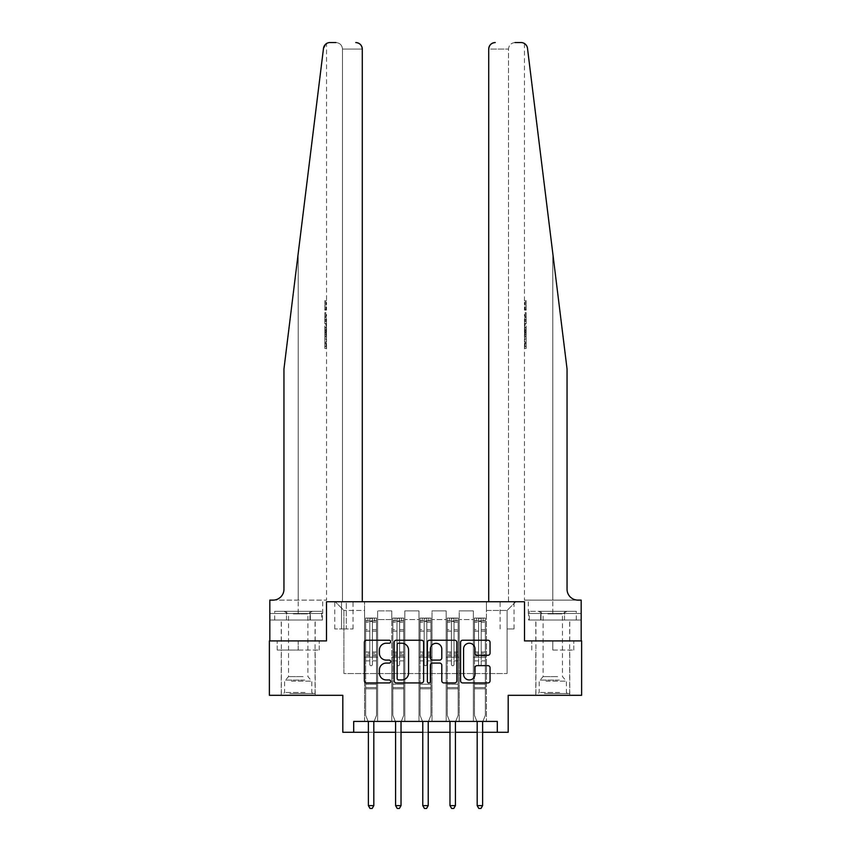 <?xml version="1.0" encoding="UTF-8"?>
<svg xmlns="http://www.w3.org/2000/svg" width="851" height="851" viewBox="0 0 851 851"><rect width="100%" height="100%" fill="white"/><g stroke="black" fill="none" stroke-linecap="round" stroke-linejoin="round"><path stroke-width="0.64" stroke-dasharray="4.25 3.19" d="M390.683 641.718A1.5 1.5 0 0 0 389.194 640.218L366.504 640.218A2.138 2.138 0 0 0 364.366 642.356L364.366 680.8A2.138 2.138 0 0 0 366.504 682.938L389.194 682.938A1.5 1.5 0 0 0 390.683 681.438A1.5 1.5 0 0 0 389.194 679.949L386.258 679.949A6.829 6.829 0 0 1 379.418 673.109L379.418 669.907A6.829 6.829 0 0 1 386.258 663.078L389.194 663.078A1.5 1.5 0 0 0 390.683 661.578A1.5 1.5 0 0 0 389.194 660.089L386.258 660.089A6.829 6.829 0 0 1 379.418 653.249L379.418 650.047A6.829 6.829 0 0 1 386.258 643.218L389.194 643.218A1.5 1.5 0 0 0 390.683 641.718M552.788 650.047L573.787 650.047L552.788 650.047L552.788 640.909L573.787 640.909L531.79 640.909L569.755 640.909L535.811 640.909L552.788 640.909L552.788 650.047M552.788 695.31L535.811 695.31L552.788 695.31M507.09 601.742L514.057 601.742L507.09 601.742M507.09 628.942L514.057 628.942L507.09 628.942M298.212 650.047L319.21 650.047L277.213 650.047L298.212 650.047L298.212 640.909L319.21 640.909L277.213 640.909L315.189 640.909L298.212 640.909L298.212 650.047M298.212 695.31L315.189 695.31L298.212 695.31M515.036 42.55C511.1 42.965 508.919 45.146 508.504 49.081L508.504 601.742L488.708 601.742L508.504 601.742L508.504 49.081C508.919 45.146 511.1 42.965 515.036 42.55L521.014 42.55A6.531 6.531 0 0 1 527.492 48.284C523.642 41.454 523.642 41.454 527.492 48.284L567.043 368.93L567.043 589.232A10.882 10.882 0 0 0 577.914 600.115L524.45 600.115L581.18 600.115L581.18 613.497L528.311 613.497L581.18 613.497L581.18 620.017L540.662 620.017L581.18 620.017L581.18 600.115L581.18 640.909L524.503 640.909L581.616 640.909L581.616 695.31L508.185 695.31L508.185 732.296L342.815 732.296L342.815 695.31L269.384 695.31L269.384 640.909L326.497 640.909L326.497 601.742L362.292 601.742L362.292 49.081L342.496 49.081L362.292 49.081L362.292 601.742L342.496 601.742L362.292 601.742M353.697 732.296L353.697 721.414L353.697 732.296L353.697 721.414L497.303 721.414L353.697 721.414L497.303 721.414L497.303 732.296M364.579 721.414L377.631 721.414L364.579 721.414L377.631 721.414L364.579 721.414L364.579 601.742L335.198 601.742L515.802 601.742L486.421 601.742L486.421 721.414L473.369 721.414L486.421 721.414L473.369 721.414L486.421 721.414L486.421 601.742L486.421 657.227L486.421 610.444L507.09 610.444L486.421 610.444L486.421 601.742L364.579 601.742L364.579 657.227L377.631 657.227L377.631 619.581L377.631 721.414L377.631 610.88L377.631 721.414L377.631 657.227L364.579 657.227L364.579 610.444L343.91 610.444L364.579 610.444L364.579 601.742L364.579 721.414M391.779 721.414L404.831 721.414L391.779 721.414L404.831 721.414L391.779 721.414L391.779 610.88L377.631 610.88L391.779 610.88L391.779 721.414L391.779 657.227L404.831 657.227L404.831 619.581L404.831 721.414L404.831 610.88L404.831 721.414L404.831 657.227L391.779 657.227L391.779 619.581L391.779 721.414M418.969 721.414L432.031 721.414L418.969 721.414L432.031 721.414L418.969 721.414L418.969 610.88L404.831 610.88L404.831 619.581L404.831 610.88L418.969 610.88L418.969 721.414L418.969 657.227L432.031 657.227L432.031 619.581L432.031 721.414L432.031 610.88L432.031 721.414L432.031 657.227L418.969 657.227L418.969 619.581L418.969 657.227L432.031 657.227L418.969 657.227L418.969 721.414M446.169 721.414L459.221 721.414L446.169 721.414L459.221 721.414L446.169 721.414L446.169 610.88L432.031 610.88L432.031 619.581L432.031 610.88L446.169 610.88L446.169 721.414L446.169 657.227L459.221 657.227L459.221 619.581L459.221 721.414L459.221 610.88L459.221 721.414L459.221 657.227L446.169 657.227L446.169 619.581L446.169 657.227L459.221 657.227L446.169 657.227L446.169 721.414M341.517 601.742L334.762 601.742L341.517 601.742L341.517 628.942L334.762 628.942L346.304 628.942L341.517 628.942L341.517 601.742M346.304 601.742L353.048 601.742L346.304 601.742L346.304 628.942L353.048 628.942L346.304 628.942L346.304 601.742M488.708 601.742L488.708 49.081L488.708 601.742L524.503 601.742L524.503 640.909L524.503 601.742L326.497 601.742L326.497 640.909L269.82 640.909L269.82 600.115L326.55 600.115L269.82 600.115L269.82 613.497L269.82 600.115L273.086 600.115A10.882 10.882 0 0 0 283.957 589.232L283.957 368.93L283.957 589.232A10.882 10.882 0 0 1 273.086 600.115M368.387 732.296L373.823 732.296M395.587 732.296L401.023 732.296M422.777 732.296L428.223 732.296M449.977 732.296L455.423 732.296M477.177 732.296L482.613 732.296M343.91 673.545L343.91 610.444L335.198 601.742L343.91 610.444L343.91 673.545L507.09 673.545L343.91 673.545M507.09 673.545L507.09 610.444L507.09 673.545M473.369 657.227L486.421 657.227L486.421 721.414L486.421 657.227L473.369 657.227L473.369 619.581L473.369 657.227L486.421 657.227L473.369 657.227L473.369 721.414L473.369 610.88L459.221 610.88L459.221 619.581L459.221 610.88L473.369 610.88L473.369 721.414L473.369 657.227M364.579 657.227L377.631 657.227L364.579 657.227M391.779 610.88L377.631 610.88L391.779 610.88L391.779 619.581L391.779 610.88M391.779 657.227L404.831 657.227L391.779 657.227M418.969 619.581L418.969 610.88L418.969 619.581L404.831 619.581L418.969 619.581M446.169 619.581L446.169 610.88L446.169 619.581L432.031 619.581L446.169 619.581M473.369 619.581L473.369 610.88L473.369 619.581L459.221 619.581L473.369 619.581M418.969 610.88L404.831 610.88L418.969 610.88M446.169 610.88L432.031 610.88L446.169 610.88M473.369 610.88L459.221 610.88L473.369 610.88M515.802 601.742L507.09 610.444L515.802 601.742M277.213 650.047L277.213 640.909L277.213 650.047M319.21 650.047L319.21 640.909L319.21 650.047M573.787 650.047L573.787 640.909L573.787 650.047M531.79 650.047L531.79 640.909L531.79 650.047M423.628 680.8L423.628 642.356A2.138 2.138 0 0 0 421.5 640.218L396.289 640.218A2.138 2.138 0 0 0 394.162 642.356L394.162 680.8A2.138 2.138 0 0 0 396.289 682.938L421.5 682.938A2.138 2.138 0 0 0 423.628 680.8M398.64 643.218A1.5 1.5 0 0 0 397.151 644.707L397.151 678.449A1.5 1.5 0 0 0 398.64 679.949L401.736 679.949A6.829 6.829 0 0 0 408.576 673.109L408.576 650.047A6.829 6.829 0 0 0 401.736 643.218L398.64 643.218M429.5 640.218L454.711 640.218A2.138 2.138 0 0 1 456.838 642.356L456.838 680.8A2.138 2.138 0 0 1 454.711 682.938L443.924 682.938A2.138 2.138 0 0 1 441.786 680.8L441.786 665.205A2.138 2.138 0 0 0 439.648 663.078L432.499 663.078A2.138 2.138 0 0 0 430.361 665.205L430.361 681.438A1.5 1.5 0 0 1 428.861 682.938A1.5 1.5 0 0 1 427.372 681.438L427.372 642.356A2.138 2.138 0 0 1 429.5 640.218M441.786 649.036A5.712 5.712 0 0 0 436.074 643.324A5.712 5.712 0 0 0 430.361 649.036L430.361 657.951A2.138 2.138 0 0 0 432.499 660.089L439.648 660.089A2.138 2.138 0 0 0 441.786 657.951L441.786 649.036M477.134 655.281L487.921 655.281A2.138 2.138 0 0 0 490.048 653.142L490.048 642.356A2.138 2.138 0 0 0 487.921 640.218L462.721 640.218A2.138 2.138 0 0 0 460.582 642.356L460.582 680.8A2.138 2.138 0 0 0 462.721 682.938L487.921 682.938A2.138 2.138 0 0 0 490.048 680.8L490.048 667.769A2.138 2.138 0 0 0 487.921 665.642L477.134 665.642A2.138 2.138 0 0 0 474.996 667.769L474.996 674.237A5.712 5.712 0 0 1 469.284 679.949A5.712 5.712 0 0 1 463.572 674.237L463.572 648.93A5.712 5.712 0 0 1 469.284 643.218A5.712 5.712 0 0 1 474.996 648.93L474.996 653.142A2.138 2.138 0 0 0 477.134 655.281M369.802 664.408A1.308 1.308 90 0 0 371.1 665.716A1.308 1.308 -90 0 1 369.802 664.408L369.802 660.876L369.802 664.408A1.308 1.308 90 0 0 371.1 665.716A1.308 1.308 90 0 0 372.408 664.408A1.308 1.308 -90 0 1 371.1 665.716A1.308 1.308 90 0 0 372.408 664.408L372.408 660.876L372.408 664.408A1.308 1.308 -90 0 1 371.1 665.716A1.308 1.308 -90 0 1 369.802 664.408L369.802 654.717L369.802 664.408M368.111 721.414L365.664 715.319L365.664 660.876L365.664 684.204L365.664 660.876L369.802 660.876L365.664 660.876L369.802 660.876L365.664 660.876L365.664 653.228L369.802 653.228L369.802 660.876L369.802 653.228L365.664 653.228L365.664 651.994L369.802 651.994L365.664 651.994L365.664 631.112L369.802 631.112L365.664 631.112L365.664 622.219L369.802 622.219L365.664 622.219L365.664 620.89L365.664 660.876L365.664 655.951L369.802 655.951L365.664 655.951L365.664 654.717L369.802 654.717L365.664 654.717L365.664 629.559L369.802 629.559L369.802 654.717L369.802 629.559L365.664 629.559L365.664 620.666L369.802 620.666L369.802 629.559L369.802 618.337L369.802 621.464L369.802 618.337L372.408 618.337L372.408 622.219L372.408 621.464L369.802 621.464L369.802 653.228L369.802 621.464L372.408 621.464L372.408 618.337L372.408 654.717L372.408 618.337L369.802 618.337L369.802 620.666L365.664 620.666L365.664 618.06L367.845 618.06L367.845 620.89L365.664 620.89L365.664 618.06L365.664 620.89L374.366 620.89L367.845 620.89L367.845 618.06L376.493 618.06L374.366 618.06L374.366 620.89L376.546 620.89L376.546 618.06L365.664 618.06L365.664 715.319L365.664 684.204L365.664 715.319L368.228 721.691A2.181 2.181 -90 0 1 368.387 722.499L368.387 805.62L373.823 805.62L373.823 722.499A2.181 2.181 -90 0 1 373.983 721.691L376.546 715.319L376.546 688.778L376.546 715.319L374.089 721.414M376.546 620.89L376.546 688.778L365.664 688.778L376.546 688.778L376.546 684.204L365.664 684.204L376.546 684.204L376.546 660.876L376.546 715.319L373.983 721.691L376.546 715.319L376.546 660.876L372.408 660.876L372.408 631.112L372.408 664.408L372.408 655.951L372.408 660.876L376.546 660.876L372.408 660.876L376.546 660.876L376.546 653.228L372.408 653.228L376.546 653.228L376.546 651.994L372.408 651.994L376.546 651.994L376.546 631.112L372.408 631.112L372.408 622.219L372.408 631.112L376.546 631.112L376.546 622.219L372.408 622.219L376.546 622.219L376.546 620.89L365.717 620.89L376.493 620.89L374.366 620.89L374.366 618.06L376.546 618.06L376.546 655.951L372.408 655.951L372.408 654.717L372.408 655.951L376.546 655.951L376.546 654.717L372.408 654.717L376.546 654.717L376.546 629.559L372.408 629.559L376.546 629.559L376.546 620.666L372.408 620.666L376.546 620.666L376.546 618.06L376.546 620.89M373.823 805.62L368.387 805.62L368.387 722.499L368.387 805.62L370.015 808.45L372.195 808.45L370.015 808.45L368.387 805.62L370.015 808.45L372.195 808.45L373.823 805.62L373.823 722.499A2.181 2.181 -90 0 1 373.983 721.691A2.181 2.181 90.1 0 0 373.823 722.499L373.823 805.62L372.195 808.45L373.823 805.62L368.387 805.62M365.664 715.319L368.228 721.691A2.181 2.181 -90 0 1 368.387 722.499A2.181 2.181 90.1 0 0 368.228 721.691L365.664 715.319M298.212 620.017L315.189 620.017L298.212 620.017M325.795 300.594L325.795 310.136L326.55 302.435L326.55 309.296L326.103 302.435L325.784 309.807L325.784 300.594L326.55 300.594L324.816 300.594L325.784 300.594M324.816 323.359L324.816 312.647L324.816 323.359L326.55 323.359L325.784 317.115L325.784 312.647L326.55 312.647L325.795 312.647L326.55 323.359L326.55 326.507L325.795 323.912L326.444 327.358L325.795 336.358L326.55 333.773L325.784 331.177L326.55 326.507M324.816 348.133L324.816 337.081L324.816 343.102L325.752 343.134L326.454 348.463L326.55 338.921L326.401 348.133L325.752 343.102L326.55 337.081L325.752 343.134L324.816 343.102L324.816 348.133L326.401 348.133M335.964 42.55C339.9 42.965 342.081 45.146 342.496 49.081L342.496 601.742L342.496 49.081C342.081 45.146 339.9 42.965 335.964 42.55L329.986 42.55A6.531 6.531 0 0 0 323.508 48.284L298.212 253.375L323.508 48.284C327.358 41.454 327.358 41.454 323.508 48.284L283.957 368.93L283.957 589.232M325.603 44.241L326.55 43.529L326.55 300.594M283.957 368.93L298.212 253.375L283.957 368.93M322.455 620.017L269.82 620.017L269.82 613.497L322.689 613.497L269.82 613.497L310.338 613.497L269.82 613.497L269.82 620.017L322.455 620.017L322.455 613.497L310.338 613.497L322.455 613.497M355.761 42.55A6.531 6.531 0 0 1 362.292 49.081C361.877 45.146 359.696 42.965 355.761 42.55M310.338 620.017L310.338 613.497L310.338 620.017M324.816 346.623L326.486 346.623M324.816 342.964L326.071 342.964M324.816 338.921L326.55 338.921L326.55 600.115M324.816 343.006L326.071 343.006M324.816 346.293L326.444 346.293M324.816 337.081L326.55 337.081L326.55 333.773M324.816 348.463L326.454 348.463M324.816 325.869L324.816 336.358L324.816 325.869L325.795 325.869M324.816 329.241L324.816 332.369L324.816 329.241L326.433 329.241L326.539 332.369L326.539 327.912L326.433 329.241L326.539 327.912L324.816 327.912M324.816 323.912L325.795 323.912M324.816 327.358L326.444 327.358M324.816 332.922L326.444 332.922M324.816 334.4L325.795 334.4M324.816 336.358L325.795 336.358M324.816 331.177L325.784 331.177M324.816 329.103L325.784 329.103M324.816 332.369L326.539 332.369L326.444 331.092L324.816 331.092M324.816 330.135L326.103 330.135M324.816 312.647L325.795 312.647L324.816 312.647M324.816 314.487L324.816 317.178L324.816 314.487L326.55 314.487L326.103 317.136L326.103 314.487L324.816 314.487M324.816 319.295L324.816 321.518L324.816 319.295L326.146 319.295L326.55 321.518L326.146 319.295M324.816 317.327L325.795 317.327M324.816 321.316L326.029 321.316M324.816 319.412L325.837 319.412M324.816 317.178L326.103 317.178L324.816 317.136M324.816 320.263L326.252 320.263M324.816 321.518L326.55 321.518L326.55 314.487M326.103 310.136L324.816 310.136L324.816 300.594L324.816 310.136L325.795 310.136M326.539 309.296L324.816 309.296L326.55 309.296L326.55 312.647M552.788 620.017L535.811 620.017L552.788 620.017M525.205 300.594L525.205 310.136L524.45 302.435L524.45 309.296L524.897 302.435L525.216 309.807L525.216 300.594L524.45 300.594L526.184 300.594L525.216 300.594M526.184 323.359L526.184 312.647L526.184 323.359L524.45 323.359L525.216 317.115L525.216 312.647L524.45 312.647L525.205 312.647L524.45 323.359L524.45 326.507L525.205 323.912L524.556 327.358L525.205 336.358L524.45 333.773L525.216 331.177L524.45 326.507M526.184 348.133L526.184 337.081L526.184 343.102L525.248 343.134L524.546 348.463L524.45 338.921L524.599 348.133L525.248 343.102L524.45 337.081L525.248 343.134L526.184 343.102L526.184 348.133L524.599 348.133M527.492 48.284L567.043 368.93L552.788 253.375L552.788 600.115L552.788 253.375M488.708 49.081A6.531 6.531 0 0 1 495.239 42.55C491.304 42.965 489.123 45.146 488.708 49.081L508.504 49.081L488.708 49.081M567.043 589.232A10.882 10.882 0 0 0 577.914 600.115M528.545 613.497L540.662 613.497L528.545 613.497L528.545 620.017L540.662 620.017L528.545 620.017M540.662 620.017L540.662 613.497L540.662 620.017M526.184 346.623L524.514 346.623M526.184 342.964L524.929 342.964M526.184 338.921L524.45 338.921L524.45 600.115M526.184 343.006L524.929 343.006M526.184 346.293L524.556 346.293M526.184 337.081L524.45 337.081L524.45 333.773M526.184 348.463L524.546 348.463M526.184 325.869L526.184 336.358L526.184 325.869L525.205 325.869M526.184 329.241L526.184 332.369L526.184 329.241L524.567 329.241L524.461 332.369L524.461 327.912L524.567 329.241L524.461 327.912L526.184 327.912M526.184 323.912L525.205 323.912M526.184 327.358L524.556 327.358M526.184 332.922L524.556 332.922M526.184 334.4L525.205 334.4M526.184 336.358L525.205 336.358M526.184 331.177L525.216 331.177M526.184 329.103L525.216 329.103M526.184 332.369L524.461 332.369L524.556 331.092L526.184 331.092M526.184 330.135L524.897 330.135M526.184 312.647L525.205 312.647L526.184 312.647M526.184 314.487L526.184 317.178L526.184 314.487L524.45 314.487L524.897 317.136L524.897 314.487L526.184 314.487M526.184 319.295L526.184 321.518L526.184 319.295L524.854 319.295L524.45 321.518L524.854 319.295M526.184 317.327L525.205 317.327M526.184 321.316L524.971 321.316M526.184 319.412L525.163 319.412M526.184 317.178L524.897 317.178L526.184 317.136M526.184 320.263L524.748 320.263M526.184 321.518L524.45 321.518L524.45 314.487M524.897 310.136L526.184 310.136L526.184 300.594L526.184 310.136L525.205 310.136M524.461 309.296L526.184 309.296L524.45 309.296L524.45 312.647M396.991 664.408A1.308 1.308 90 0 0 398.3 665.716A1.308 1.308 -90 0 1 396.991 664.408L396.991 660.876L396.991 664.408A1.308 1.308 90 0 0 398.3 665.716A1.308 1.308 90 0 0 399.608 664.408A1.308 1.308 -90 0 1 398.3 665.716A1.308 1.308 90 0 0 399.608 664.408L399.608 660.876L399.608 664.408A1.308 1.308 -90 0 1 398.3 665.716A1.308 1.308 -90 0 1 396.991 664.408L396.991 654.717L396.991 664.408M395.311 721.414L392.864 715.319L392.864 660.876L392.864 684.204L392.864 660.876L396.991 660.876L392.864 660.876L396.991 660.876L392.864 660.876L392.864 653.228L396.991 653.228L396.991 660.876L396.991 653.228L392.864 653.228L392.864 651.994L396.991 651.994L392.864 651.994L392.864 631.112L396.991 631.112L392.864 631.112L392.864 622.219L396.991 622.219L392.864 622.219L392.864 620.89L392.864 660.876L392.864 655.951L396.991 655.951L392.864 655.951L392.864 654.717L396.991 654.717L392.864 654.717L392.864 629.559L396.991 629.559L396.991 654.717L396.991 629.559L392.864 629.559L392.864 620.666L396.991 620.666L396.991 629.559L396.991 618.337L396.991 621.464L396.991 618.337L399.608 618.337L399.608 622.219L399.608 621.464L396.991 621.464L396.991 653.228L396.991 621.464L399.608 621.464L399.608 618.337L399.608 654.717L399.608 618.337L396.991 618.337L396.991 620.666L392.864 620.666L392.864 618.06L395.034 618.06L395.034 620.89L392.864 620.89L392.864 618.06L392.864 620.89L401.566 620.89L395.034 620.89L395.034 618.06L403.682 618.06L401.566 618.06L401.566 620.89L403.746 620.89L403.746 618.06L392.864 618.06L392.864 715.319L392.864 684.204L392.864 715.319L395.428 721.691A2.181 2.181 -90 0 1 395.577 722.499L395.577 805.62L401.023 805.62L401.023 722.499A2.181 2.181 -90 0 1 401.183 721.691L403.746 715.319L403.746 688.778L403.746 715.319L401.289 721.414M403.746 620.89L403.746 688.778L392.864 688.778L403.746 688.778L403.746 684.204L392.864 684.204L403.746 684.204L403.746 660.876L403.746 715.319L401.183 721.691L403.746 715.319L403.746 660.876L399.608 660.876L399.608 631.112L399.608 664.408L399.608 655.951L399.608 660.876L403.746 660.876L399.608 660.876L403.746 660.876L403.746 653.228L399.608 653.228L403.746 653.228L403.746 651.994L399.608 651.994L403.746 651.994L403.746 631.112L399.608 631.112L399.608 622.219L399.608 631.112L403.746 631.112L403.746 622.219L399.608 622.219L403.746 622.219L403.746 620.89L392.917 620.89L403.682 620.89L401.566 620.89L401.566 618.06L403.746 618.06L403.746 655.951L399.608 655.951L399.608 654.717L399.608 655.951L403.746 655.951L403.746 654.717L399.608 654.717L403.746 654.717L403.746 629.559L399.608 629.559L403.746 629.559L403.746 620.666L399.608 620.666L403.746 620.666L403.746 618.06L403.746 620.89M401.023 805.62L395.577 805.62L395.577 722.499A2.181 2.181 -90 0 0 395.428 721.691L392.864 715.319L395.428 721.691A2.181 2.181 90.1 0 1 395.587 722.499L395.587 805.62L397.215 808.45L399.385 808.45L397.215 808.45L395.577 805.62L397.215 808.45L399.385 808.45L401.023 805.62L401.023 722.499A2.181 2.181 -90 0 1 401.183 721.691A2.181 2.181 90.1 0 0 401.023 722.499L401.023 805.62L399.385 808.45L401.023 805.62L395.587 805.62M424.192 664.408A1.308 1.308 90 0 0 425.5 665.716A1.308 1.308 -90 0 1 424.192 664.408L424.192 660.876L424.192 664.408A1.308 1.308 90 0 0 425.5 665.716A1.308 1.308 90 0 0 426.808 664.408A1.308 1.308 -90 0 1 425.5 665.716A1.308 1.308 90 0 0 426.808 664.408L426.808 660.876L426.808 664.408A1.308 1.308 -90 0 1 425.5 665.716A1.308 1.308 -90 0 1 424.192 664.408L424.192 654.717L424.192 664.408M422.511 721.414L420.064 715.319L420.064 660.876L420.064 684.204L420.064 660.876L424.192 660.876L420.064 660.876L424.192 660.876L420.064 660.876L420.064 653.228L424.192 653.228L424.192 660.876L424.192 653.228L420.064 653.228L420.064 651.994L424.192 651.994L420.064 651.994L420.064 631.112L424.192 631.112L420.064 631.112L420.064 622.219L424.192 622.219L420.064 622.219L420.064 620.89L420.064 660.876L420.064 655.951L424.192 655.951L420.064 655.951L420.064 654.717L424.192 654.717L420.064 654.717L420.064 629.559L424.192 629.559L424.192 654.717L424.192 629.559L420.064 629.559L420.064 620.666L424.192 620.666L424.192 629.559L424.192 618.337L424.192 621.464L424.192 618.337L426.808 618.337L426.808 622.219L426.808 621.464L424.192 621.464L424.192 653.228L424.192 621.464L426.808 621.464L426.808 618.337L426.808 654.717L426.808 618.337L424.192 618.337L424.192 620.666L420.064 620.666L420.064 618.06L422.234 618.06L422.234 620.89L420.064 620.89L420.064 618.06L420.064 620.89L428.766 620.89L422.234 620.89L422.234 618.06L430.883 618.06L428.766 618.06L428.766 620.89L430.936 620.89L430.936 618.06L420.064 618.06L420.064 715.319L420.064 684.204L420.064 715.319L422.628 721.691A2.181 2.181 -90 0 1 422.777 722.499L422.777 805.62L428.223 805.62L428.223 722.499A2.181 2.181 -90 0 1 428.372 721.691L430.936 715.319L430.936 688.778L430.936 715.319L428.489 721.414M430.936 620.89L430.936 688.778L420.064 688.778L430.936 688.778L430.936 684.204L420.064 684.204L430.936 684.204L430.936 660.876L430.936 715.319L428.372 721.691L430.936 715.319L430.936 660.876L426.808 660.876L426.808 631.112L426.808 664.408L426.808 655.951L426.808 660.876L430.936 660.876L426.808 660.876L430.936 660.876L430.936 653.228L426.808 653.228L430.936 653.228L430.936 651.994L426.808 651.994L430.936 651.994L430.936 631.112L426.808 631.112L426.808 622.219L426.808 631.112L430.936 631.112L430.936 622.219L426.808 622.219L430.936 622.219L430.936 620.89L420.117 620.89L430.883 620.89L428.766 620.89L428.766 618.06L430.936 618.06L430.936 655.951L426.808 655.951L426.808 654.717L426.808 655.951L430.936 655.951L430.936 654.717L426.808 654.717L430.936 654.717L430.936 629.559L426.808 629.559L430.936 629.559L430.936 620.666L426.808 620.666L430.936 620.666L430.936 618.06L430.936 620.89M428.223 805.62L422.777 805.62L422.777 722.499L422.777 805.62L424.415 808.45L426.585 808.45L424.415 808.45L422.777 805.62L424.415 808.45L426.585 808.45L428.223 805.62L428.223 722.499A2.181 2.181 -90 0 1 428.372 721.691A2.181 2.181 90.1 0 0 428.223 722.499L428.223 805.62L426.585 808.45L428.223 805.62L422.777 805.62M420.064 715.319L422.628 721.691A2.181 2.181 -90 0 1 422.777 722.499A2.181 2.181 90.1 0 0 422.628 721.691L420.064 715.319M451.392 664.408A1.308 1.308 90 0 0 452.7 665.716A1.308 1.308 -90 0 1 451.392 664.408L451.392 660.876L451.392 664.408A1.308 1.308 90 0 0 452.7 665.716A1.308 1.308 90 0 0 454.009 664.408A1.308 1.308 -90 0 1 452.7 665.716A1.308 1.308 90 0 0 454.009 664.408L454.009 660.876L454.009 664.408A1.308 1.308 -90 0 1 452.7 665.716A1.308 1.308 -90 0 1 451.392 664.408L451.392 654.717L451.392 664.408M449.711 721.414L447.254 715.319L447.254 660.876L447.254 684.204L447.254 660.876L451.392 660.876L447.254 660.876L451.392 660.876L447.254 660.876L447.254 653.228L451.392 653.228L451.392 660.876L451.392 653.228L447.254 653.228L447.254 651.994L451.392 651.994L447.254 651.994L447.254 631.112L451.392 631.112L447.254 631.112L447.254 622.219L451.392 622.219L447.254 622.219L447.254 620.89L447.254 660.876L447.254 655.951L451.392 655.951L447.254 655.951L447.254 654.717L451.392 654.717L447.254 654.717L447.254 629.559L451.392 629.559L451.392 654.717L451.392 629.559L447.254 629.559L447.254 620.666L451.392 620.666L451.392 629.559L451.392 618.337L451.392 621.464L451.392 618.337L454.009 618.337L454.009 622.219L454.009 621.464L451.392 621.464L451.392 653.228L451.392 621.464L454.009 621.464L454.009 618.337L454.009 654.717L454.009 618.337L451.392 618.337L451.392 620.666L447.254 620.666L447.254 618.06L449.434 618.06L449.434 620.89L447.254 620.89L447.254 618.06L447.254 620.89L455.966 620.89L449.434 620.89L449.434 618.06L458.083 618.06L455.966 618.06L455.966 620.89L458.136 620.89L458.136 618.06L447.254 618.06L447.254 715.319L447.254 684.204L447.254 715.319L449.817 721.691A2.181 2.181 -90 0 1 449.977 722.499L449.977 805.62L455.413 805.62L455.413 722.499A2.181 2.181 -90 0 1 455.572 721.691L458.136 715.319L458.136 688.778L458.136 715.319L455.689 721.414M458.136 620.89L458.136 688.778L447.254 688.778L458.136 688.778L458.136 684.204L447.254 684.204L458.136 684.204L458.136 660.876L458.136 715.319L455.572 721.691L458.136 715.319L458.136 660.876L454.009 660.876L454.009 631.112L454.009 664.408L454.009 655.951L454.009 660.876L458.136 660.876L454.009 660.876L458.136 660.876L458.136 653.228L454.009 653.228L458.136 653.228L458.136 651.994L454.009 651.994L458.136 651.994L458.136 631.112L454.009 631.112L454.009 622.219L454.009 631.112L458.136 631.112L458.136 622.219L454.009 622.219L458.136 622.219L458.136 620.89L447.318 620.89L458.083 620.89L455.966 620.89L455.966 618.06L458.136 618.06L458.136 655.951L454.009 655.951L454.009 654.717L454.009 655.951L458.136 655.951L458.136 654.717L454.009 654.717L458.136 654.717L458.136 629.559L454.009 629.559L458.136 629.559L458.136 620.666L454.009 620.666L458.136 620.666L458.136 618.06L458.136 620.89M455.423 805.62L455.423 722.499A2.181 2.181 90.1 0 1 455.572 721.691A2.181 2.181 -90 0 0 455.413 722.499L455.413 805.62L449.977 805.62L449.977 722.499L449.977 805.62L451.615 808.45L453.785 808.45L451.615 808.45L449.977 805.62L451.615 808.45L453.785 808.45L455.423 805.62L449.977 805.62M447.254 715.319L449.817 721.691A2.181 2.181 -90 0 1 449.977 722.499A2.181 2.181 90.1 0 0 449.817 721.691L447.254 715.319M455.413 805.62L453.785 808.45L455.413 805.62M478.592 664.408A1.308 1.308 90 0 0 479.9 665.716A1.308 1.308 -90 0 1 478.592 664.408L478.592 660.876L478.592 664.408A1.308 1.308 90 0 0 479.9 665.716A1.308 1.308 90 0 0 481.198 664.408A1.308 1.308 -90 0 1 479.9 665.716A1.308 1.308 90 0 0 481.198 664.408L481.198 660.876L481.198 664.408A1.308 1.308 -90 0 1 479.9 665.716A1.308 1.308 -90 0 1 478.592 664.408L478.592 654.717L478.592 664.408M476.911 721.414L474.454 715.319L474.454 660.876L474.454 684.204L474.454 660.876L478.592 660.876L474.454 660.876L478.592 660.876L474.454 660.876L474.454 653.228L478.592 653.228L478.592 660.876L478.592 653.228L474.454 653.228L474.454 651.994L478.592 651.994L474.454 651.994L474.454 631.112L478.592 631.112L474.454 631.112L474.454 622.219L478.592 622.219L474.454 622.219L474.454 620.89L474.454 660.876L474.454 655.951L478.592 655.951L474.454 655.951L474.454 654.717L478.592 654.717L474.454 654.717L474.454 629.559L478.592 629.559L478.592 654.717L478.592 629.559L474.454 629.559L474.454 620.666L478.592 620.666L478.592 629.559L478.592 618.337L478.592 621.464L478.592 618.337L481.198 618.337L481.198 622.219L481.198 621.464L478.592 621.464L478.592 653.228L478.592 621.464L481.198 621.464L481.198 618.337L481.198 654.717L481.198 618.337L478.592 618.337L478.592 620.666L474.454 620.666L474.454 618.06L476.634 618.06L476.634 620.89L474.454 620.89L474.454 618.06L474.454 620.89L483.155 620.89L476.634 620.89L476.634 618.06L485.283 618.06L483.155 618.06L483.155 620.89L485.336 620.89L485.336 618.06L474.454 618.06L474.454 715.319L474.454 684.204L474.454 715.319L477.017 721.691A2.181 2.181 -90 0 1 477.177 722.499L477.177 805.62L482.613 805.62L482.613 722.499A2.181 2.181 -90 0 1 482.772 721.691L485.336 715.319L485.336 688.778L485.336 715.319L482.889 721.414M485.336 620.89L485.336 688.778L474.454 688.778L485.336 688.778L485.336 684.204L474.454 684.204L485.336 684.204L485.336 660.876L485.336 715.319L482.772 721.691L485.336 715.319L485.336 660.876L481.198 660.876L481.198 631.112L481.198 664.408L481.198 655.951L481.198 660.876L485.336 660.876L481.198 660.876L485.336 660.876L485.336 653.228L481.198 653.228L485.336 653.228L485.336 651.994L481.198 651.994L485.336 651.994L485.336 631.112L481.198 631.112L481.198 622.219L481.198 631.112L485.336 631.112L485.336 622.219L481.198 622.219L485.336 622.219L485.336 620.89L474.507 620.89L485.283 620.89L483.155 620.89L483.155 618.06L485.336 618.06L485.336 655.951L481.198 655.951L481.198 654.717L481.198 655.951L485.336 655.951L485.336 654.717L481.198 654.717L485.336 654.717L485.336 629.559L481.198 629.559L485.336 629.559L485.336 620.666L481.198 620.666L485.336 620.666L485.336 618.06L485.336 620.89M482.613 805.62L477.177 805.62L477.177 722.499L477.177 805.62L478.805 808.45L480.985 808.45L478.805 808.45L477.177 805.62L478.805 808.45L480.985 808.45L482.613 805.62L482.613 722.499A2.181 2.181 -90 0 1 482.772 721.691A2.181 2.181 90.1 0 0 482.613 722.499L482.613 805.62L480.985 808.45L482.613 805.62L477.177 805.62M474.454 715.319L477.017 721.691A2.181 2.181 -90 0 1 477.177 722.499A2.181 2.181 90.1 0 0 477.017 721.691L474.454 715.319M290.872 693.565L312.902 693.565L290.872 693.565M305.009 692.48L284.617 692.48L305.009 692.48M291.138 611.316L312.36 611.316L291.138 611.316M293.372 613.89L307.892 613.89L293.372 613.89M303.052 676.598L288.532 676.598L303.052 676.598M289.776 693.565L315.072 693.565L289.776 693.565M289.776 620.017L315.072 620.017L289.776 620.017M321.699 620.017L274.724 620.017L321.699 620.017L321.699 611.316L274.724 611.316L321.699 611.316M309.955 620.017L309.955 611.316L309.955 620.017M286.468 620.017L286.468 611.316L286.468 620.017M274.724 620.017L274.724 611.316M545.448 693.565L567.479 693.565L545.448 693.565M559.586 692.48L539.183 692.48L559.586 692.48M545.714 611.316L566.926 611.316L545.714 611.316M547.948 613.89L562.468 613.89L547.948 613.89M557.628 676.598L543.108 676.598L557.628 676.598M544.353 693.565L569.649 693.565L544.353 693.565M544.353 620.017L569.649 620.017L544.353 620.017M541.045 620.017L576.276 620.017L529.301 620.017L541.045 620.017L541.045 611.316L576.276 611.316L529.301 611.316L541.045 611.316L541.045 620.017M564.532 620.017L564.532 611.316L564.532 620.017M576.276 620.017L576.276 611.316M529.301 620.017L529.301 611.316M391.779 619.581L377.631 619.581L391.779 619.581M376.546 687.555L365.664 687.555L376.546 687.555M369.802 621.464L369.802 618.337M372.408 621.464L372.408 618.337M298.212 253.375L298.212 600.115L298.212 253.375M298.212 613.497L298.212 600.115L298.212 613.497M324.816 317.115L325.784 317.115M552.788 613.497L552.788 600.115L552.788 613.497M526.184 317.115L525.216 317.115M403.746 687.555L392.864 687.555L403.746 687.555M396.991 621.464L396.991 618.337M430.936 687.555L420.064 687.555L430.936 687.555M424.192 621.464L424.192 618.337M458.136 687.555L447.254 687.555L458.136 687.555M451.392 621.464L451.392 618.337M399.608 621.464L399.608 618.337M426.808 621.464L426.808 618.337M454.009 621.464L454.009 618.337M485.336 687.555L474.454 687.555L485.336 687.555M478.592 621.464L478.592 618.337M481.198 621.464L481.198 618.337M291.414 681.14L311.817 681.14L291.414 681.14M304.786 680.066L285.064 680.066L304.786 680.066M545.991 681.14L566.383 681.14L545.991 681.14M559.362 680.066L539.63 680.066L559.362 680.066M535.811 695.31L535.811 650.047M500.133 628.942L500.133 601.742M281.245 695.31L281.245 650.047M315.189 695.31L315.189 650.047M334.762 628.942L334.762 601.742M353.048 628.942L353.048 601.742M514.057 628.942L514.057 601.742M569.755 695.31L569.755 650.047M281.245 640.909L281.245 620.017M322.689 613.497L322.689 600.115M315.189 640.909L315.189 620.017M326.55 328.273L326.55 331.996M569.755 640.909L569.755 620.017M524.45 43.529L524.45 300.594M528.311 613.497L528.311 600.115M535.811 640.909L535.811 620.017M524.45 328.273L524.45 331.996M284.074 611.316L288.532 613.89L288.532 676.598L284.617 681.14L284.617 692.48L283.521 693.565M315.072 693.565L315.072 620.017M281.351 693.565L281.351 620.017M312.36 611.316L307.892 613.89L307.892 676.598L311.817 681.14L311.817 692.48L312.902 693.565M566.926 611.316L562.468 613.89L562.468 676.598L566.383 681.14L566.383 692.48L567.479 693.565M535.928 693.565L535.928 620.017M569.649 693.565L569.649 620.017M538.64 611.316L543.108 613.89L543.108 676.598L539.183 681.14L539.183 692.48L538.098 693.565"/><path stroke-width="1.28" d="M390.683 641.718A1.5 1.5 0 0 0 389.194 640.218L366.504 640.218A2.138 2.138 0 0 0 364.366 642.356L364.366 680.8A2.138 2.138 0 0 0 366.504 682.938L389.194 682.938A1.5 1.5 0 0 0 390.683 681.438A1.5 1.5 0 0 0 389.194 679.949L386.258 679.949A6.829 6.829 0 0 1 379.418 673.109L379.418 669.907A6.829 6.829 0 0 1 386.258 663.078L389.194 663.078A1.5 1.5 0 0 0 390.683 661.578A1.5 1.5 0 0 0 389.194 660.089L386.258 660.089A6.829 6.829 0 0 1 379.418 653.249L379.418 650.047A6.829 6.829 0 0 1 386.258 643.218L389.194 643.218A1.5 1.5 0 0 0 390.683 641.718M487.921 655.281A2.138 2.138 0 0 0 490.048 653.142L490.048 642.356A2.138 2.138 0 0 0 487.921 640.218L462.721 640.218A2.138 2.138 0 0 0 460.582 642.356L460.582 680.8A2.138 2.138 0 0 0 462.721 682.938L487.921 682.938A2.138 2.138 0 0 0 490.048 680.8L490.048 667.769A2.138 2.138 0 0 0 487.921 665.642L477.134 665.642A2.138 2.138 0 0 0 474.996 667.769L474.996 674.237A5.712 5.712 0 0 1 469.284 679.949A5.712 5.712 0 0 1 463.572 674.237L463.572 648.93A5.712 5.712 0 0 1 469.284 643.218A5.712 5.712 0 0 1 474.996 648.93L474.996 653.142A2.138 2.138 0 0 0 477.134 655.281L487.921 655.281M335.964 42.55L329.986 42.55A6.531 6.531 0 0 0 323.508 48.284L283.957 368.93L283.957 589.232A10.882 10.882 0 0 1 273.086 600.115L269.82 600.115L269.82 640.909L326.497 640.909L269.384 640.909L269.384 695.31L342.815 695.31L342.815 732.296L353.697 732.296L353.697 721.414L497.303 721.414L497.303 732.296L508.185 732.296L508.185 695.31L581.616 695.31L581.616 640.909L524.503 640.909L524.503 601.742L488.708 601.742L488.708 49.081L488.708 601.742M362.292 601.742L362.292 49.081L362.292 601.742L326.497 601.742L326.497 640.909L326.497 601.742L524.503 601.742L524.503 640.909L581.18 640.909L581.18 600.115L577.914 600.115A10.882 10.882 0 0 1 567.043 589.232A10.882 10.882 0 0 0 577.914 600.115M423.628 642.356A2.138 2.138 0 0 0 421.5 640.218L396.289 640.218A2.138 2.138 0 0 0 394.162 642.356L394.162 680.8A2.138 2.138 0 0 0 396.289 682.938L421.5 682.938A2.138 2.138 0 0 0 423.628 680.8L423.628 642.356M429.5 640.218L454.711 640.218A2.138 2.138 0 0 1 456.838 642.356L456.838 680.8A2.138 2.138 0 0 1 454.711 682.938L443.924 682.938A2.138 2.138 0 0 1 441.786 680.8L441.786 665.205A2.138 2.138 0 0 0 439.648 663.078L432.499 663.078A2.138 2.138 0 0 0 430.361 665.205L430.361 681.438A1.5 1.5 0 0 1 428.861 682.938A1.5 1.5 0 0 1 427.372 681.438L427.372 642.356A2.138 2.138 0 0 1 429.5 640.218M353.697 732.296L368.387 732.296M373.823 732.296L395.587 732.296M401.023 732.296L422.777 732.296M428.223 732.296L449.977 732.296M455.423 732.296L477.177 732.296M482.613 732.296L497.303 732.296M398.64 643.218A1.5 1.5 0 0 0 397.151 644.707L397.151 678.449A1.5 1.5 0 0 0 398.64 679.949L401.736 679.949A6.829 6.829 0 0 0 408.576 673.109L408.576 650.047A6.829 6.829 0 0 0 401.736 643.218L398.64 643.218M441.786 649.036A5.712 5.712 0 0 0 436.074 643.324A5.712 5.712 0 0 0 430.361 649.036L430.361 657.951A2.138 2.138 0 0 0 432.499 660.089L439.648 660.089A2.138 2.138 0 0 0 441.786 657.951L441.786 649.036M374.089 721.414L373.983 721.691A2.181 2.181 90 0 0 373.823 722.499L373.823 805.62L368.387 805.62L368.387 722.499A2.181 2.181 90 0 0 368.228 721.691L368.111 721.414M373.823 805.62L372.195 808.45L370.015 808.45L368.387 805.62M323.508 48.284L325.603 44.241M362.292 49.081A6.531 6.531 0 0 0 355.761 42.55C359.696 42.965 361.877 45.146 362.292 49.081M283.957 589.232A10.882 10.882 0 0 1 273.086 600.115M552.788 253.375L527.492 48.284C523.642 41.454 523.642 41.454 527.492 48.284L567.043 368.93L567.043 589.232M515.036 42.55L521.014 42.55A6.531 6.531 0 0 1 527.492 48.284M495.239 42.55A6.531 6.531 0 0 0 488.708 49.081C489.123 45.146 491.304 42.965 495.239 42.55M401.289 721.414L401.183 721.691A2.181 2.181 90 0 0 401.023 722.499L401.023 805.62L395.587 805.62L395.587 722.499A2.181 2.181 90 0 0 395.428 721.691L395.311 721.414M401.023 805.62L399.385 808.45L397.215 808.45L395.587 805.62M428.489 721.414L428.372 721.691A2.181 2.181 90 0 0 428.223 722.499L428.223 805.62L422.777 805.62L422.777 722.499A2.181 2.181 90 0 0 422.628 721.691L422.511 721.414M428.223 805.62L426.585 808.45L424.415 808.45L422.777 805.62M455.689 721.414L455.572 721.691A2.181 2.181 90 0 0 455.423 722.499L455.423 805.62L449.977 805.62L449.977 722.499A2.181 2.181 90 0 0 449.817 721.691L449.711 721.414M455.423 805.62L453.785 808.45L451.615 808.45L449.977 805.62M482.889 721.414L482.772 721.691A2.181 2.181 90 0 0 482.613 722.499L482.613 805.62L477.177 805.62L477.177 722.499A2.181 2.181 90 0 0 477.017 721.691L476.911 721.414M482.613 805.62L480.985 808.45L478.805 808.45L477.177 805.62"/></g></svg>
